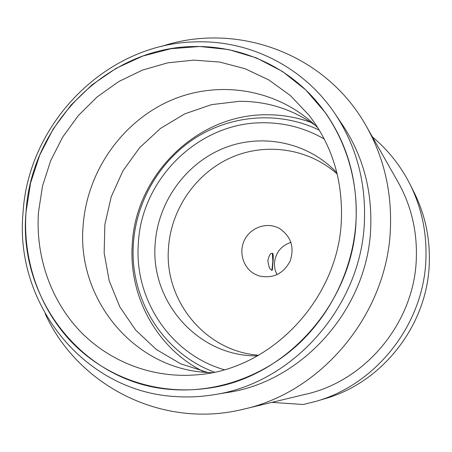 <?xml version="1.0" encoding="UTF-8"?>
<svg xmlns="http://www.w3.org/2000/svg" width="452" height="452" viewBox="0 0 452 452"><rect width="100%" height="100%" fill="white"/><g stroke="black" fill="none" stroke-linecap="round" stroke-linejoin="round"><path stroke-width="0.68" d="M207.83 372.465L180.664 363.815L156.29 349.458L135.741 330.169L119.842 306.908L109.192 280.765L104.158 252.9L104.864 224.497L111.232 196.744L122.984 170.783L139.623 147.685L160.494 128.43L184.761 113.859L211.434 104.655L239.407 101.321C266.929 101.18 292.145 109.124 315.05 125.153M203.14 371.442C156.607 348.164 128.588 296.071 132.255 244.594C135.408 175.161 196.948 114.237 266.527 114.774C281.782 114.684 296.642 117.237 311.1 122.43M224.248 369.708C170.218 354.283 134.137 299.054 138.323 243.775C141.21 178.947 198.778 122.091 263.589 122.758C285.139 122.729 305.366 128.148 324.259 139.024M336.909 172.794C307.919 141.945 261.533 132.741 223.271 148.403C184.97 164.104 157.714 202.716 155.155 244.233C150.296 301.823 198.411 356.882 257.544 355.848M258.674 355.216C205.321 351.441 164.296 300.716 168.46 248.368C170.794 209.903 195.196 173.941 230.124 158.014C265.041 142.16 308.106 148.002 337.215 174.054M278.534 227.983C266.533 221.892 250.702 227.497 244.6 239.837C238.323 252.086 243.21 268.2 255.188 274.307L259.109 275.923C272.827 278.884 283.155 273.985 290.088 261.228C294.659 247.447 291.178 236.56 279.635 228.571L278.534 227.983M276.901 274.748L274.895 269.189L274.409 263.273C275.511 252.747 281.025 245.775 290.947 242.362M267.85 260.776L267.855 260.697C268.77 267.448 270.273 270.556 272.37 270.025L272.929 262.691C273.33 258.674 273.347 255.679 272.974 253.713C270.85 252.448 269.143 254.775 267.855 260.697L267.861 260.606M271.816 270.381L272.929 262.691L272.347 253.137M315.733 401.404L324.513 398.817C382.827 382.567 428.061 324.327 429.321 262.273C429.993 237.407 424.903 214.084 414.049 192.303L409.936 184.128C421.337 206.999 426.677 231.52 425.959 257.691C424.62 322.999 376.979 384.353 315.733 401.404L303.269 404.495L271.85 402.387M372.459 137.007C388.042 149.945 400.534 165.652 409.936 184.128M243.848 409.116L305.953 394.184C366.487 380.674 415.077 321.293 416.36 257.414C417.083 230.209 410.958 205.044 397.975 181.93L366.425 126.385C383.505 156.776 391.522 190.122 390.483 226.424C388.607 311.705 323.406 391.511 243.848 409.116C162.11 429.575 77.897 385.516 45.273 313.954M161.228 46.499C235.763 21.391 325.485 52.737 366.425 126.385M213.491 394.777L226.944 392.585C303.315 381.759 368.99 307.162 370.776 226.006C371.81 188.676 362.487 155.126 342.802 125.351L335.209 114.034C355.831 145.216 365.583 180.427 364.476 219.655C362.555 304.964 293.472 383.477 213.491 394.777C200.852 396.822 188.258 397.421 175.715 396.579C82.801 391.522 14.441 302.665 23.018 212.92C28.205 122.91 106.582 43.07 196.1 41.872C249.73 40.155 303.812 66.862 335.209 114.034M356.131 218.553C354.102 265.646 332.666 312.179 298.28 344.238C263.708 376.115 217.706 392.421 173.85 389.647C84.066 384.946 17.741 299.083 26.024 212.118C31.013 124.905 107.039 47.556 193.642 46.528C236.226 45.584 278.895 62.359 309.767 93.914C340.407 125.639 357.905 171.438 356.131 218.553C357.238 178.964 347.023 143.725 325.485 112.836L305.823 89.988L282.545 71.523L256.504 57.935L228.593 49.55L199.733 46.488L170.822 48.731L142.719 56.093L116.226 68.258L92.084 84.79L70.93 105.175L53.33 128.797L39.753 154.991L30.561 183.02L26.024 212.118C22.628 260.459 39.544 309.326 73.032 343.543C106.695 377.493 156.206 395.116 205.971 388.494C284.873 379.477 354.227 302.614 356.131 218.553M341.429 218.265C342.492 178.998 331.649 144.606 308.897 115.09L290.359 95.525L268.799 79.925L244.967 68.681L219.632 62.048L193.586 60.127L167.607 62.868L142.436 70.105L118.769 81.558L97.231 96.847L78.388 115.503L62.732 137.001L50.658 160.742L42.499 186.088L38.471 212.361C35.488 255.612 50.178 299.264 79.371 330.446C108.729 361.391 151.979 378.505 196.281 374.849C271.375 370.177 339.605 298.139 341.429 218.265M211.994 372.64C135.662 371.764 76.405 299.823 83.123 225.808C86.84 172.11 121.475 122.012 170.438 100.559C219.356 79.19 279.353 89.117 318.027 128.069M319.327 130.193C280.325 111.198 233.13 114.492 196.688 137.125C160.313 159.957 136.21 200.694 133.396 243.639C129.362 298.179 162.528 353.023 214.434 372.143M272.692 255.126L272.968 258.77M272.991 259.877L271.985 269.748"/></g></svg>

